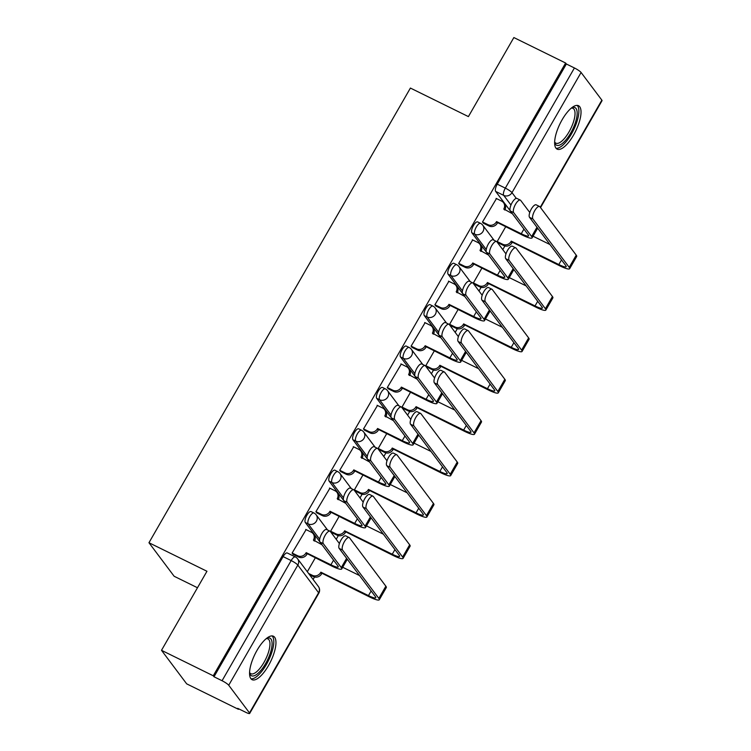 <?xml version="1.0" encoding="UTF-8"?>
<svg xmlns="http://www.w3.org/2000/svg" width="751" height="751" viewBox="0 0 751 751"><rect width="100%" height="100%" fill="white"/><g stroke="black" fill="none" stroke-linecap="round" stroke-linejoin="round"><path stroke-width="1.13" d="M311.102 511.6A6.205 2.215 116.2 0 0 306.896 515.214A6.205 2.215 116.2 0 0 305.31 522.48L308.173 523.888A6.205 2.215 -63.8 0 1 309.75 516.622A6.205 2.215 -63.8 0 1 313.965 513.008L311.102 511.6M334.899 470.22A6.205 2.215 116.2 0 0 330.684 473.834A6.205 2.215 116.2 0 0 329.107 481.1L331.97 482.508A6.205 2.215 -63.8 0 1 333.547 475.242A6.205 2.215 -63.8 0 1 337.753 471.628L334.899 470.22M358.687 428.84A6.205 2.215 116.2 0 0 354.481 432.454A6.205 2.215 116.2 0 0 352.904 439.71L355.758 441.119A6.205 2.215 -63.8 0 1 357.345 433.862A6.205 2.215 -63.8 0 1 361.55 430.248L358.687 428.84M382.484 387.46A6.205 2.215 116.2 0 0 378.279 391.074A6.205 2.215 116.2 0 0 376.692 398.33L379.555 399.739A6.205 2.215 -63.8 0 1 381.142 392.482A6.205 2.215 -63.8 0 1 385.347 388.868L382.484 387.46M406.282 346.08A6.205 2.215 116.2 0 0 402.076 349.694A6.205 2.215 116.2 0 0 400.49 356.95L403.353 358.358A6.205 2.215 -63.8 0 1 404.939 351.102A6.205 2.215 -63.8 0 1 409.145 347.488L406.282 346.08M430.079 304.69A6.205 2.215 116.2 0 0 425.873 308.304A6.205 2.215 116.2 0 0 424.287 315.57L427.15 316.978A6.205 2.215 -63.8 0 1 428.727 309.712A6.205 2.215 -63.8 0 1 432.942 306.098L430.079 304.69M453.876 263.31A6.205 2.215 116.2 0 0 449.671 266.924A6.205 2.215 116.2 0 0 448.084 274.19L450.947 275.598A6.205 2.215 -63.8 0 1 452.524 268.332A6.205 2.215 -63.8 0 1 456.739 264.718L453.876 263.31M477.674 221.93A6.205 2.215 116.2 0 0 473.459 225.544A6.205 2.215 116.2 0 0 471.881 232.801L474.745 234.209A6.205 2.215 -63.8 0 1 476.322 226.952A6.205 2.215 -63.8 0 1 480.527 223.338L477.674 221.93M573.557 135.058A24.21 8.646 116.2 0 0 578.523 105.713A24.21 8.646 116.2 0 0 562.105 119.803A24.21 8.646 116.2 0 0 557.148 149.149A24.21 8.646 116.2 0 0 573.557 135.058M268.483 665.593A24.21 8.646 116.2 0 0 273.448 636.247A24.21 8.646 116.2 0 0 257.03 650.338A24.21 8.646 116.2 0 0 252.073 679.683A24.21 8.646 116.2 0 0 268.483 665.593M161.503 650.319L206.957 571.267L148.961 542.729L410.403 88.064L468.408 116.602L513.862 37.55L565.625 63.018L213.265 675.787L161.503 650.319L186.68 683.851L238.442 709.319L238.715 708.841M313.111 579.462L314.519 577.021M336.213 539.293L338.307 535.641M360.011 497.913L362.104 494.261M383.799 456.533L385.901 452.881M407.596 415.143L409.699 411.492M431.393 373.763L433.496 370.112M455.19 332.383L457.293 328.731M478.988 291.003L481.081 287.351M502.785 249.623L504.879 245.971M197.485 587.751L174.138 576.261L148.961 542.729M238.442 709.319L237.71 708.343L245.765 712.314A6.205 1.033 -150.1 0 0 249.679 713.45A6.205 1.033 -150.1 0 0 249.501 712.915L228.726 685.25A6.205 1.033 -150.1 0 0 222.061 680.735L291.163 560.565A6.205 2.215 -63.8 0 1 295.368 556.951L287.304 552.989A6.205 2.215 -63.8 0 0 283.099 556.604L291.163 560.565A6.205 1.033 -150.1 0 1 297.828 565.081L228.726 685.25M213.265 675.787L213.997 676.764L222.061 680.735M510.173 210.74L495.679 191.421L503.733 195.391A6.205 2.215 -63.8 0 1 505.32 188.125L574.421 67.966A6.205 1.033 29.9 0 1 581.086 72.481L601.861 100.146A6.205 1.033 29.9 0 1 602.039 100.681L540.542 207.623M574.421 67.966L566.357 63.995L565.625 63.018M496.467 198.564L482.461 222.071L483.663 223.357M505.639 226.849L497.143 241.625L498.345 242.911M472.67 239.944L458.664 263.451L459.865 264.737M481.842 268.229L473.346 283.005L474.548 284.291M448.873 281.325L434.867 304.831L436.068 306.117M458.044 309.609L449.549 324.385L450.75 325.671M425.075 322.705L411.069 346.211L412.28 347.497M434.247 350.999L425.751 365.765L426.953 367.051M401.278 364.094L387.272 387.6L388.483 388.887M410.45 392.379L401.954 407.155L403.165 408.431M377.481 405.474L363.484 428.981L364.686 430.267M386.652 433.759L378.157 448.535L379.368 449.821M353.693 446.854L339.687 470.361L340.888 471.647M362.864 475.139L354.369 489.915L355.57 491.201M329.896 488.234L315.889 511.741L317.091 513.027M339.067 516.519L330.571 531.295L331.773 532.581M306.098 529.615L292.092 553.121L293.303 554.407M319.813 541.79L305.31 522.48M343.611 500.41L329.107 481.1M367.399 459.03L352.904 439.71M391.196 417.65L376.692 398.33M414.993 376.26L400.49 356.95M438.791 334.88L424.287 315.57M462.588 293.5L448.084 274.19M486.376 252.12L471.881 232.801M213.997 676.764L283.099 556.604M566.357 63.995L497.256 184.164A6.205 2.215 116.2 0 0 495.679 191.421M315.27 557.909L307.309 571.746M529.774 212.495L520.715 200.433A7.134 2.544 116.2 0 0 520.359 200.123A7.134 2.544 116.2 0 0 515.205 204.835A7.134 2.544 116.2 0 0 513.693 212.627L510.314 210.965A7.134 2.544 -63.8 0 1 511.825 203.174A7.134 2.544 -63.8 0 1 516.979 198.461L520.359 200.123M512.37 213.706L503.799 208.975A6.205 5.708 -36.9 0 0 503.555 202.695A6.205 5.708 -36.9 0 0 501.649 201.118L496.082 198.377M503.555 202.695L504.512 203.962A6.205 5.708 143.1 0 1 504.879 210.017M482.508 221.986L488.075 224.718A6.205 5.708 -36.9 0 0 496.327 221.977L522.217 235.007A15.668 2.61 -150.1 0 0 532.093 237.879A15.668 2.61 -150.1 0 0 531.642 236.537L513.693 212.627M497.509 222.85L497.275 223.244A6.205 5.708 143.1 0 1 489.023 225.995L483.287 223.169M510.314 210.965L528.263 234.866A11.64 1.934 29.9 0 1 528.601 235.87A11.64 1.934 29.9 0 1 521.26 233.739L496.552 221.583M497.19 241.54L502.748 244.272A6.205 5.708 -36.9 0 0 510.999 241.531L559.786 265.826A15.668 2.61 -150.1 0 0 569.662 268.698L576.684 256.495A15.668 2.61 -150.1 0 0 576.233 255.143L539.931 206.807A7.134 2.544 116.2 0 0 539.575 206.497A7.134 2.544 116.2 0 0 534.43 211.209A7.134 2.544 116.2 0 0 532.919 219.001L529.53 217.339A7.134 2.544 -63.8 0 1 531.041 209.548A7.134 2.544 -63.8 0 1 536.195 204.835L539.575 206.497M529.53 217.339L565.832 265.685A11.64 1.934 29.9 0 1 566.17 266.689A11.64 1.934 29.9 0 1 558.828 264.549L511.234 241.127M549.939 244.526L533.05 236.218M512.191 242.404L511.957 242.798A6.205 5.708 143.1 0 1 503.705 245.549L502.748 244.272M497.96 242.723L503.705 245.549M569.662 268.698A15.668 2.61 -150.1 0 0 569.211 267.347L532.919 219.001M505.977 253.876L496.918 241.813A7.134 2.544 116.2 0 0 496.561 241.503A7.134 2.544 116.2 0 0 491.417 246.215A7.134 2.544 116.2 0 0 489.896 254.016L486.517 252.345A7.134 2.544 -63.8 0 1 488.028 244.554A7.134 2.544 -63.8 0 1 493.182 239.841L496.561 241.503M488.582 255.087L480.002 250.365A6.205 5.708 -36.9 0 0 479.767 244.075A6.205 5.708 -36.9 0 0 477.852 242.498L472.285 239.757M479.767 244.075L480.715 245.342A6.205 5.708 143.1 0 1 481.081 251.407M458.711 263.366L464.278 266.107A6.205 5.708 -36.9 0 0 472.529 263.357L498.42 276.387A15.668 2.61 -150.1 0 0 508.296 279.269A15.668 2.61 -150.1 0 0 507.845 277.917L489.896 254.016M473.712 264.23L473.477 264.634A6.205 5.708 143.1 0 1 465.226 267.375L459.49 264.549M486.517 252.345L504.465 276.255A11.64 1.934 29.9 0 1 504.803 277.25A11.64 1.934 29.9 0 1 497.462 275.119L472.755 262.963M482.18 295.256L473.121 283.193A7.134 2.544 116.2 0 0 472.764 282.892A7.134 2.544 116.2 0 0 467.62 287.595A7.134 2.544 116.2 0 0 466.108 295.396L462.719 293.735A7.134 2.544 -63.8 0 1 464.24 285.934A7.134 2.544 -63.8 0 1 469.384 281.221L472.764 282.892M464.785 296.476L456.204 291.745A6.205 5.708 -36.9 0 0 455.97 285.455A6.205 5.708 -36.9 0 0 454.055 283.878L448.488 281.137M455.97 285.455L456.918 286.732A6.205 5.708 143.1 0 1 457.284 292.787M434.913 304.746L440.48 307.488A6.205 5.708 -36.9 0 0 448.732 304.737L474.623 317.776A15.668 2.61 -150.1 0 0 484.498 320.649A15.668 2.61 -150.1 0 0 484.048 319.297L466.108 295.396M449.915 305.61L449.689 306.014A6.205 5.708 143.1 0 1 441.438 308.755L435.693 305.929M462.719 293.735L480.668 317.635A11.64 1.934 29.9 0 1 481.006 318.64A11.64 1.934 29.9 0 1 473.665 316.5L448.957 304.343M571.699 107.787A20.944 7.482 -63.8 0 1 571.736 107.778A20.944 7.482 -63.8 0 1 577.143 114.199A20.944 7.482 -63.8 0 1 566.667 139.01A20.944 7.482 -63.8 0 1 554.642 142.512A20.944 7.482 -63.8 0 1 554.632 142.474M554.651 141.92A19.395 6.928 116.2 0 0 555.89 143.169A19.395 6.928 116.2 0 0 567.334 134.626A19.395 6.928 116.2 0 0 575.003 114.462A19.395 6.928 116.2 0 0 573.013 108.36A19.395 6.928 116.2 0 0 571.267 108.135M556.059 148.276A24.051 8.59 116.2 0 0 570.028 136.316A24.051 8.59 116.2 0 0 578.833 112.387A24.051 8.59 116.2 0 0 577.162 105.375M266.624 638.331A20.944 7.482 -63.8 0 1 266.661 638.312A20.944 7.482 -63.8 0 1 272.069 644.733A20.944 7.482 -63.8 0 1 261.592 669.545A20.944 7.482 -63.8 0 1 249.567 673.046A20.944 7.482 -63.8 0 1 249.557 673.009M249.576 672.464A19.395 6.928 116.2 0 0 250.815 673.703A19.395 6.928 116.2 0 0 262.268 665.161A19.395 6.928 116.2 0 0 269.928 644.996A19.395 6.928 116.2 0 0 267.938 638.894A19.395 6.928 116.2 0 0 266.201 638.679M250.984 678.81A24.051 8.59 116.2 0 0 264.953 666.86A24.051 8.59 116.2 0 0 273.758 642.922A24.051 8.59 116.2 0 0 272.087 635.919M473.393 282.92L478.96 285.662A6.205 5.708 -36.9 0 0 487.211 282.911L535.989 307.206A15.668 2.61 -150.1 0 0 545.864 310.079L552.886 297.875A15.668 2.61 -150.1 0 0 552.436 296.532L516.134 248.187A7.134 2.544 116.2 0 0 515.777 247.886A7.134 2.544 116.2 0 0 510.633 252.589A7.134 2.544 116.2 0 0 509.122 260.39L505.742 258.72A7.134 2.544 -63.8 0 1 507.254 250.928A7.134 2.544 -63.8 0 1 512.398 246.215L515.777 247.886M505.742 258.72L542.034 307.065A11.64 1.934 29.9 0 1 542.372 308.07A11.64 1.934 29.9 0 1 535.031 305.929L487.437 282.517M526.151 285.906L509.262 277.598M488.394 283.784L488.159 284.178A6.205 5.708 143.1 0 1 479.908 286.929L478.96 285.662M474.172 284.103L479.908 286.929M545.864 310.079A15.668 2.61 -150.1 0 0 545.414 308.727L509.122 260.39M449.596 324.301L455.162 327.042A6.205 5.708 -36.9 0 0 463.414 324.291L512.191 348.586A15.668 2.61 -150.1 0 0 522.067 351.459L529.089 339.255A15.668 2.61 -150.1 0 0 528.638 337.912L492.337 289.567A7.134 2.544 116.2 0 0 491.98 289.266A7.134 2.544 116.2 0 0 486.836 293.97A7.134 2.544 116.2 0 0 485.324 301.771L481.945 300.109A7.134 2.544 -63.8 0 1 483.456 292.308A7.134 2.544 -63.8 0 1 488.601 287.595L491.98 289.266M481.945 300.109L518.237 348.445A11.64 1.934 29.9 0 1 518.575 349.45A11.64 1.934 29.9 0 1 511.234 347.319L463.639 323.897M502.353 327.286L485.465 318.978M464.597 325.164L464.362 325.568A6.205 5.708 143.1 0 1 456.11 328.309L455.162 327.042M450.375 325.483L456.11 328.309M522.067 351.459A15.668 2.61 -150.1 0 0 521.616 350.116L485.324 301.771M458.382 336.645L449.323 324.573A7.134 2.544 116.2 0 0 448.967 324.272A7.134 2.544 116.2 0 0 443.822 328.985A7.134 2.544 116.2 0 0 442.311 336.777L438.931 335.115A7.134 2.544 -63.8 0 1 440.443 327.314A7.134 2.544 -63.8 0 1 445.587 322.611L448.967 324.272M440.987 337.856L432.407 333.125A6.205 5.708 -36.9 0 0 432.172 326.835A6.205 5.708 -36.9 0 0 430.257 325.258L424.7 322.526M432.172 326.835L433.13 328.112A6.205 5.708 143.1 0 1 433.487 334.167M411.116 346.127L416.683 348.868A6.205 5.708 -36.9 0 0 424.935 346.127L450.825 359.156A15.668 2.61 -150.1 0 0 460.71 362.029A15.668 2.61 -150.1 0 0 460.26 360.677L442.311 336.777M426.117 347L425.892 347.394A6.205 5.708 143.1 0 1 417.64 350.135L411.895 347.319M438.931 335.115L456.871 359.016A11.64 1.934 29.9 0 1 457.209 360.02A11.64 1.934 29.9 0 1 449.877 357.88L425.169 345.723M434.594 378.025L425.526 365.953A7.134 2.544 116.2 0 0 425.169 365.653A7.134 2.544 116.2 0 0 420.025 370.365A7.134 2.544 116.2 0 0 418.514 378.157L415.134 376.495A7.134 2.544 -63.8 0 1 416.645 368.703A7.134 2.544 -63.8 0 1 421.79 363.991L425.169 365.653M417.19 379.236L408.619 374.505A6.205 5.708 -36.9 0 0 408.375 368.225A6.205 5.708 -36.9 0 0 406.46 366.638L400.903 363.906M408.375 368.225L409.333 369.492A6.205 5.708 143.1 0 1 409.699 375.547M387.328 387.516L392.886 390.248A6.205 5.708 -36.9 0 0 401.137 387.507L427.028 400.536A15.668 2.61 -150.1 0 0 436.913 403.409A15.668 2.61 -150.1 0 0 436.462 402.057L418.514 378.157M402.32 388.38L402.095 388.774A6.205 5.708 143.1 0 1 393.843 391.524L388.098 388.699M415.134 376.495L433.083 400.396A11.64 1.934 29.9 0 1 433.411 401.4A11.64 1.934 29.9 0 1 426.08 399.269L401.372 387.103M410.797 419.405L401.738 407.342A7.134 2.544 116.2 0 0 401.381 407.033A7.134 2.544 116.2 0 0 396.228 411.745A7.134 2.544 116.2 0 0 394.716 419.537L391.337 417.875A7.134 2.544 -63.8 0 1 392.848 410.084A7.134 2.544 -63.8 0 1 397.992 405.371L401.381 407.033M393.393 420.616L384.822 415.885A6.205 5.708 -36.9 0 0 384.578 409.605A6.205 5.708 -36.9 0 0 382.672 408.028L377.105 405.287M384.578 409.605L385.535 410.872A6.205 5.708 143.1 0 1 385.901 416.927M363.531 428.896L369.088 431.628A6.205 5.708 -36.9 0 0 377.349 428.887L403.24 441.917A15.668 2.61 -150.1 0 0 413.116 444.789A15.668 2.61 -150.1 0 0 412.665 443.447L394.716 419.537M378.532 429.76L378.297 430.154A6.205 5.708 143.1 0 1 370.046 432.905L364.31 430.079M391.337 417.875L409.286 441.776A11.64 1.934 29.9 0 1 409.614 442.78A11.64 1.934 29.9 0 1 402.283 440.649L377.575 428.492M425.798 365.681L431.365 368.422A6.205 5.708 -36.9 0 0 439.617 365.671L488.394 389.966A15.668 2.61 -150.1 0 0 498.279 392.848L505.292 380.644A15.668 2.61 -150.1 0 0 504.841 379.293L468.54 330.947A7.134 2.544 116.2 0 0 468.183 330.647A7.134 2.544 116.2 0 0 463.038 335.359A7.134 2.544 116.2 0 0 461.527 343.151L458.148 341.489A7.134 2.544 -63.8 0 1 459.659 333.688A7.134 2.544 -63.8 0 1 464.803 328.985L468.183 330.647M458.148 341.489L494.44 389.835A11.64 1.934 29.9 0 1 494.778 390.83A11.64 1.934 29.9 0 1 487.446 388.699L439.842 365.277M478.556 368.666L461.668 360.358M440.799 366.544L440.574 366.948A6.205 5.708 143.1 0 1 432.323 369.689L431.365 368.422M426.577 366.863L432.323 369.689M498.279 392.848A15.668 2.61 -150.1 0 0 497.829 391.496L461.527 343.151M402.001 407.061L407.568 409.802A6.205 5.708 -36.9 0 0 415.819 407.061L464.597 431.346A15.668 2.61 -150.1 0 0 474.482 434.228L481.494 422.024A15.668 2.61 -150.1 0 0 481.044 420.673L444.752 372.327A7.134 2.544 116.2 0 0 444.395 372.027A7.134 2.544 116.2 0 0 439.241 376.739A7.134 2.544 116.2 0 0 437.73 384.531L434.35 382.869A7.134 2.544 -63.8 0 1 435.862 375.078A7.134 2.544 -63.8 0 1 441.006 370.365L444.395 372.027M434.35 382.869L470.652 431.215A11.64 1.934 29.9 0 1 470.98 432.219A11.64 1.934 29.9 0 1 463.649 430.079L416.054 406.657M454.759 410.055L437.871 401.738M417.002 407.934L416.777 408.328A6.205 5.708 143.1 0 1 408.525 411.069L407.568 409.802M402.78 408.253L408.525 411.069M474.482 434.228A15.668 2.61 -150.1 0 0 474.031 432.876L437.73 384.531M378.213 448.45L383.77 451.182A6.205 5.708 -36.9 0 0 392.022 448.441L440.809 472.736A15.668 2.61 -150.1 0 0 450.684 475.608L457.697 463.405A15.668 2.61 -150.1 0 0 457.246 462.053L420.954 413.717A7.134 2.544 116.2 0 0 420.598 413.407A7.134 2.544 116.2 0 0 415.453 418.119A7.134 2.544 116.2 0 0 413.932 425.911L410.553 424.249A7.134 2.544 -63.8 0 1 412.064 416.458A7.134 2.544 -63.8 0 1 417.218 411.745L420.598 413.407M410.553 424.249L446.854 472.595A11.64 1.934 29.9 0 1 447.183 473.599A11.64 1.934 29.9 0 1 439.851 471.459L392.257 448.037M430.961 451.435L414.073 443.128M393.205 449.314L392.98 449.708A6.205 5.708 143.1 0 1 384.728 452.459L383.77 451.182M378.983 449.633L384.728 452.459M450.684 475.608A15.668 2.61 -150.1 0 0 450.234 474.256L413.932 425.911M387 460.785L377.941 448.722A7.134 2.544 116.2 0 0 377.584 448.413A7.134 2.544 116.2 0 0 372.44 453.125A7.134 2.544 116.2 0 0 370.919 460.926L367.539 459.255A7.134 2.544 -63.8 0 1 369.051 451.464A7.134 2.544 -63.8 0 1 374.205 446.751L377.584 448.413M369.595 461.996L361.024 457.275A6.205 5.708 -36.9 0 0 360.78 450.985A6.205 5.708 -36.9 0 0 358.875 449.408L353.308 446.667M360.78 450.985L361.738 452.252A6.205 5.708 143.1 0 1 362.104 458.317M339.734 470.276L345.3 473.017A6.205 5.708 -36.9 0 0 353.552 470.267L379.443 483.297A15.668 2.61 -150.1 0 0 389.318 486.179A15.668 2.61 -150.1 0 0 388.868 484.827L370.919 460.926M354.735 471.14L354.5 471.544A6.205 5.708 143.1 0 1 346.249 474.285L340.513 471.459M367.539 459.255L385.488 483.165A11.64 1.934 29.9 0 1 385.826 484.16A11.64 1.934 29.9 0 1 378.485 482.029L353.777 469.873M354.416 489.83L359.973 492.562A6.205 5.708 -36.9 0 0 368.234 489.821L417.012 514.116A15.668 2.61 -150.1 0 0 426.887 516.988L433.909 504.785A15.668 2.61 -150.1 0 0 433.458 503.442L397.157 455.097A7.134 2.544 116.2 0 0 396.8 454.787A7.134 2.544 116.2 0 0 391.656 459.499A7.134 2.544 116.2 0 0 390.144 467.3L386.756 465.629A7.134 2.544 -63.8 0 1 388.276 457.838A7.134 2.544 -63.8 0 1 393.421 453.125L396.8 454.787M386.756 465.629L423.057 513.975A11.64 1.934 29.9 0 1 423.395 514.979A11.64 1.934 29.9 0 1 416.054 512.839L368.459 489.427M407.164 492.816L390.276 484.508M369.417 490.694L369.182 491.088A6.205 5.708 143.1 0 1 360.931 493.839L359.973 492.562M355.195 491.013L360.931 493.839M426.887 516.988A15.668 2.61 -150.1 0 0 426.437 515.637L390.144 467.3M363.202 502.166L354.143 490.103A7.134 2.544 116.2 0 0 353.787 489.802A7.134 2.544 116.2 0 0 348.642 494.505A7.134 2.544 116.2 0 0 347.131 502.306L343.742 500.645A7.134 2.544 -63.8 0 1 345.263 492.844A7.134 2.544 -63.8 0 1 350.407 488.131L353.787 489.802M345.807 503.386L337.227 498.655A6.205 5.708 -36.9 0 0 336.992 492.365A6.205 5.708 -36.9 0 0 335.077 490.788L329.511 488.047M336.992 492.365L337.941 493.632A6.205 5.708 143.1 0 1 338.307 499.697M315.936 511.656L321.503 514.397A6.205 5.708 -36.9 0 0 329.755 511.647L355.645 524.677A15.668 2.61 -150.1 0 0 365.521 527.559A15.668 2.61 -150.1 0 0 365.07 526.207L347.131 502.306M330.938 512.52L330.712 512.924A6.205 5.708 143.1 0 1 322.451 515.665L316.715 512.839M343.742 500.645L361.691 524.545A11.64 1.934 29.9 0 1 362.029 525.55A11.64 1.934 29.9 0 1 354.688 523.409L329.98 511.253M330.618 531.21L336.185 533.952A6.205 5.708 -36.9 0 0 344.437 531.201L393.214 555.496A15.668 2.61 -150.1 0 0 403.09 558.368L410.112 546.165A15.668 2.61 -150.1 0 0 409.661 544.822L373.36 496.477A7.134 2.544 116.2 0 0 373.003 496.176A7.134 2.544 116.2 0 0 367.859 500.879A7.134 2.544 116.2 0 0 366.347 508.68L362.968 507.019A7.134 2.544 -63.8 0 1 364.479 499.218A7.134 2.544 -63.8 0 1 369.623 494.505L373.003 496.176M362.968 507.019L399.26 555.355A11.64 1.934 29.9 0 1 399.598 556.36A11.64 1.934 29.9 0 1 392.257 554.229L344.662 530.807M383.376 534.196L366.488 525.888M345.62 532.074L345.385 532.478A6.205 5.708 143.1 0 1 337.133 535.219L336.185 533.952M331.398 532.393L337.133 535.219M403.09 558.368A15.668 2.61 -150.1 0 0 402.639 557.026L366.347 508.68M339.405 543.555L330.346 531.483A7.134 2.544 116.2 0 0 329.989 531.182A7.134 2.544 116.2 0 0 324.845 535.895A7.134 2.544 116.2 0 0 323.334 543.686L319.954 542.025A7.134 2.544 -63.8 0 1 321.466 534.224A7.134 2.544 -63.8 0 1 326.61 529.521L329.989 531.182M322.01 544.766L313.43 540.035A6.205 5.708 -36.9 0 0 313.195 533.745A6.205 5.708 -36.9 0 0 311.28 532.168L305.723 529.436M313.195 533.745L314.143 535.022A6.205 5.708 143.1 0 1 314.509 541.077M292.139 553.036L297.706 555.778A6.205 5.708 -36.9 0 0 305.957 553.036L331.848 566.066A15.668 2.61 -150.1 0 0 341.733 568.939A15.668 2.61 -150.1 0 0 341.283 567.587L323.334 543.686M307.14 553.909L306.915 554.304A6.205 5.708 143.1 0 1 298.663 557.045L292.918 554.229M319.954 542.025L337.894 565.925A11.64 1.934 29.9 0 1 338.232 566.93A11.64 1.934 29.9 0 1 330.9 564.79L306.183 552.633M308.614 573.473L312.388 575.332A6.205 5.708 -36.9 0 0 320.639 572.581L369.417 596.876A15.668 2.61 -150.1 0 0 379.302 599.758L386.314 587.554A15.668 2.61 -150.1 0 0 385.864 586.202L349.562 537.857A7.134 2.544 116.2 0 0 349.206 537.556A7.134 2.544 116.2 0 0 344.061 542.269A7.134 2.544 116.2 0 0 342.55 550.061L339.17 548.399A7.134 2.544 -63.8 0 1 340.682 540.598A7.134 2.544 -63.8 0 1 345.826 535.895L349.206 537.556M339.17 548.399L375.462 596.745A11.64 1.934 29.9 0 1 375.8 597.74A11.64 1.934 29.9 0 1 368.469 595.609L320.865 572.187M359.579 575.576L342.691 567.268M321.822 573.454L321.597 573.858A6.205 5.708 143.1 0 1 313.336 576.599L312.388 575.332M309.562 574.74L313.336 576.599M379.302 599.758A15.668 2.61 -150.1 0 0 378.851 598.406L342.55 550.061M249.501 712.915L318.602 592.746L297.828 565.081A6.205 5.708 -36.9 0 0 297.593 558.8A6.205 6.205 0 0 0 295.368 556.951M510.962 205.014L503.733 195.391A6.205 5.708 143.1 0 0 511.994 192.641L516.303 198.386M540.269 207.257L601.861 100.146M581.086 72.481L511.994 192.641A6.205 1.033 -150.1 0 0 505.32 188.125L497.256 184.164M319.673 539.209L308.173 523.888A6.205 5.708 -36.9 0 0 316.424 521.138A6.205 5.708 143.1 0 0 316.18 514.857A6.205 6.205 0 0 0 313.965 513.008M343.47 497.829L331.97 482.508A6.205 5.708 -36.9 0 0 340.222 479.758A6.205 5.708 143.1 0 0 339.978 473.468A6.205 6.205 0 0 0 337.753 471.628M367.267 456.448L355.758 441.119A6.205 5.708 -36.9 0 0 364.01 438.377A6.205 5.708 143.1 0 0 363.775 432.088A6.205 6.205 0 0 0 361.55 430.248M391.064 415.068L379.555 399.739A6.205 5.708 -36.9 0 0 387.807 396.997A6.205 5.708 143.1 0 0 387.572 390.708A6.205 6.205 0 0 0 385.347 388.868M414.862 373.679L403.353 358.358A6.205 5.708 -36.9 0 0 411.604 355.617A6.205 5.708 143.1 0 0 411.37 349.328A6.205 6.205 0 0 0 409.145 347.488M438.65 332.299L427.15 316.978A6.205 5.708 -36.9 0 0 435.402 314.228A6.205 5.708 143.1 0 0 435.167 307.948A6.205 6.205 0 0 0 432.942 306.098M462.447 290.919L450.947 275.598A6.205 5.708 -36.9 0 0 459.199 272.848A6.205 5.708 143.1 0 0 458.955 266.567A6.205 6.205 0 0 0 456.739 264.718M486.244 249.539L474.745 234.209A6.205 5.708 -36.9 0 0 482.996 231.468A6.205 5.708 143.1 0 0 482.752 225.178A6.205 6.205 0 0 0 480.527 223.338M318.368 586.465A6.205 5.708 -36.9 0 1 318.602 592.746A6.205 1.033 29.9 0 1 318.781 593.281A6.205 6.205 0 0 0 318.368 586.465L297.593 558.8M503.799 208.975L504.409 209.792M523.926 229.102L521.26 233.739M488.075 224.718L489.023 225.995M496.327 221.977L497.275 223.244M536.974 227.253L531.642 236.537M558.828 264.549L561.495 259.912M511.957 242.798L510.999 241.531M569.211 267.347L576.233 255.143M480.002 250.365L480.612 251.172M500.128 270.482L497.462 275.119M464.278 266.107L465.226 267.375M472.529 263.357L473.477 264.634M513.186 268.642L507.845 277.917M456.204 291.745L456.815 292.552M476.341 311.862L473.665 316.5M440.48 307.488L441.438 308.755M448.732 304.737L449.689 306.014M489.389 310.022L484.048 319.297M535.031 305.929L537.697 301.292M488.159 284.178L487.211 282.911M545.414 308.727L552.436 296.532M511.234 347.319L513.909 342.681M464.362 325.568L463.414 324.291M521.616 350.116L528.638 337.912M432.407 333.125L433.017 333.932M452.543 353.242L449.877 357.88M416.683 348.868L417.64 350.135M424.935 346.127L425.892 347.394M465.592 351.402L460.26 360.677M408.619 374.505L409.22 375.312M428.746 394.622L426.08 399.269M392.886 390.248L393.843 391.524M401.137 387.507L402.095 388.774M441.795 392.782L436.462 402.057M384.822 415.885L385.423 416.702M404.949 436.012L402.283 440.649M369.088 431.628L370.046 432.905M377.349 428.887L378.297 430.154M417.997 434.162L412.665 443.447M487.446 388.699L490.112 384.061M440.574 366.948L439.617 365.671M497.829 391.496L504.841 379.293M463.649 430.079L466.315 425.441M416.777 408.328L415.819 407.061M474.031 432.876L481.044 420.673M439.851 471.459L442.517 466.822M392.98 449.708L392.022 448.441M450.234 474.256L457.246 462.053M361.024 457.275L361.635 458.082M381.151 477.392L378.485 482.029M345.3 473.017L346.249 474.285M353.552 470.267L354.5 471.544M394.2 475.552L388.868 484.827M416.054 512.839L418.72 508.202M369.182 491.088L368.234 489.821M426.437 515.637L433.458 503.442M337.227 498.655L337.837 499.462M357.363 518.772L354.688 523.409M321.503 514.397L322.451 515.665M329.755 511.647L330.712 512.924M370.412 516.932L365.07 526.207M392.257 554.229L394.932 549.591M345.385 532.478L344.437 531.201M402.639 557.026L409.661 544.822M313.43 540.035L314.04 540.842M333.566 560.152L330.9 564.79M297.706 555.778L298.663 557.045M305.957 553.036L306.915 554.304M346.615 558.312L341.283 567.587M368.469 595.609L371.135 590.971M321.597 573.858L320.639 572.581M378.851 598.406L385.864 586.202M482.752 225.178L494.102 240.301M458.955 266.567L470.314 281.681M435.167 307.948L446.516 323.061M411.37 349.328L422.719 364.442M387.572 390.708L398.922 405.831M363.775 432.088L375.125 447.211M339.978 473.468L351.327 488.591M316.18 514.857L327.539 529.971M249.679 713.45L318.781 593.281M537.669 228.182L532.093 237.879M513.881 269.562L508.296 279.269M490.084 310.942L484.498 320.649M466.287 352.332L460.71 362.029M442.489 393.712L436.913 403.409M418.692 435.092L413.116 444.789M394.895 476.472L389.318 486.179M371.107 517.852L365.521 527.559M347.309 559.242L341.733 568.939"/></g></svg>
